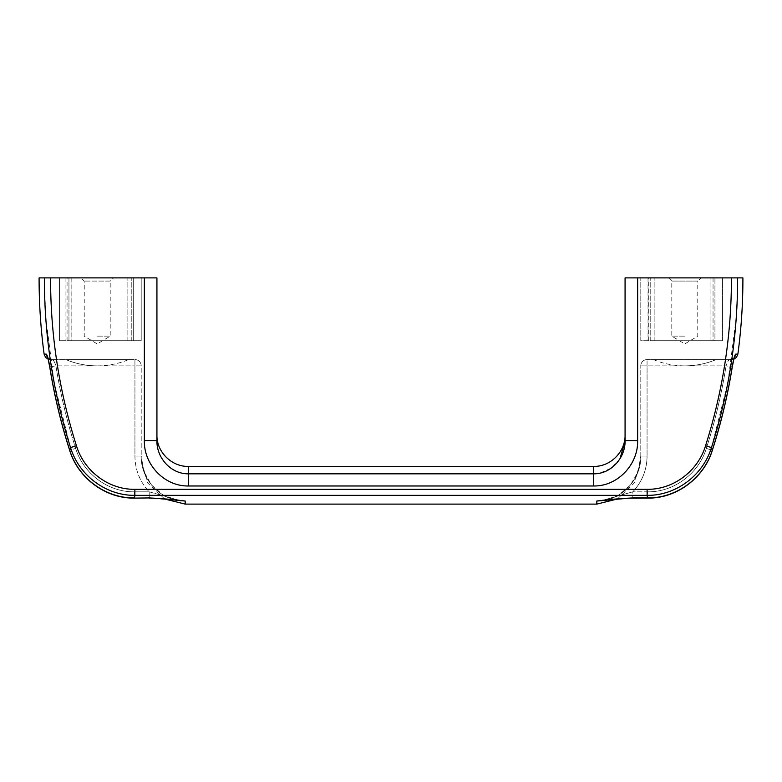<?xml version="1.0" encoding="UTF-8"?>
<svg xmlns="http://www.w3.org/2000/svg" width="782" height="782" viewBox="0 0 782 782"><rect width="100%" height="100%" fill="white"/><g stroke="black" fill="none" stroke-linecap="round" stroke-linejoin="round"><path stroke-width="0.59" stroke-dasharray="3.91 2.93" d="M713.047 277.893L713.047 340.727L650.213 340.727L722.48 340.727L713.047 340.727L713.047 277.893L656.499 277.893L722.48 277.893L650.213 277.893L713.047 277.952M722.48 340.727L722.48 277.893L640.79 277.893L722.48 277.893L722.48 340.727L710.936 340.727L714.934 340.727L714.934 277.893L714.934 340.727L722.48 340.727L722.48 277.893L722.48 340.727M684.778 336.133L671.787 336.133L684.778 336.133M668.639 277.952L671.787 281.09L671.787 336.133L684.778 343.933L697.759 336.133L697.759 281.09L671.787 281.09L697.759 281.09L700.907 277.952L668.639 277.952L700.907 277.952M68.953 277.893L68.953 340.727L141.21 340.727L59.52 340.727L68.953 340.727L68.953 277.893L141.21 277.893L68.953 277.952M39.1 277.893L44.388 277.893L45.532 314.618M45.639 316.231L54.134 382.711L70.536 447.578L76.431 445.711C59.129 391.108 50.507 335.165 50.576 277.893L156.928 277.893M50.576 277.893L44.388 277.893M716.195 359.583L653.351 359.583L716.195 359.583C706.136 363.747 695.657 365.839 684.778 365.868A81.69 81.69 0 0 0 716.195 359.583M178.013 500.431L163.35 495.123L151.483 484.996L143.839 471.409L141.21 456.033L134.934 456.033C135.071 469.787 139.831 481.712 149.215 491.829L180.828 500.724L149.215 498.114L149.215 491.829L149.215 497.938C162.265 498.545 174.259 499.571 185.197 501.037L185.197 504.107M149.215 497.938L134.445 497.938L134.875 489.317C108.532 489.728 83.928 470.891 76.431 445.711M632.785 497.938L647.555 498.114L647.555 491.829L632.785 491.829L601.172 500.724L632.785 491.829C642.169 481.712 646.929 469.787 647.066 456.033C646.929 469.787 642.169 481.712 632.785 491.829L632.785 498.114L632.785 491.829L647.555 491.829L647.555 497.938C676.694 498.29 703.751 477.929 712.265 450.295C721.053 422.984 727.7 395.164 732.216 366.836L726.077 365.868L732.284 366.856C727.768 395.184 721.121 423.003 712.334 450.315L706.351 448.389C698.727 473.501 674.064 492.21 647.555 491.829C673.918 492.22 698.707 473.609 706.351 448.389C715.041 421.39 721.62 393.874 726.077 365.868C721.62 393.874 715.041 421.39 706.351 448.389L712.334 450.315L711.464 447.578C703.018 475.26 676.166 495.69 647.125 495.348L647.555 497.938L632.785 497.938C619.735 498.545 607.741 499.571 596.803 501.037C620.83 501.585 641.455 479.689 640.79 456.033L638.161 471.409L630.517 484.996L618.65 495.123L603.987 500.431M732.216 366.836C733.555 359.104 734.738 354.872 735.754 354.129A6.285 6.246 -90 0 1 729.557 359.583C728.55 359.974 727.387 362.066 726.077 365.868C727.377 362.076 728.541 359.984 729.557 359.583L647.066 359.583L729.557 359.583A6.285 6.246 -90 0 0 734.445 357.208M625.072 277.893L731.424 277.893C731.493 335.165 722.871 391.108 705.569 445.711C698.082 470.784 673.625 489.708 647.125 489.317L647.125 495.348L134.875 495.348C105.785 495.71 78.923 475.153 70.536 447.578L69.735 450.295C60.947 422.994 54.3 395.174 49.784 366.836L55.923 365.868C60.38 393.874 66.959 421.39 75.649 448.389L69.735 450.295C78.298 478.027 105.365 498.281 134.445 497.938L149.215 498.114M47.555 357.208A6.285 6.246 90 0 0 52.443 359.583C53.45 359.974 54.613 362.066 55.923 365.868C54.623 362.076 53.459 359.984 52.443 359.583L134.934 359.583L134.934 456.033C135.071 469.787 139.831 481.712 149.215 491.829L134.445 491.829C108.082 492.22 83.293 473.609 75.649 448.389C83.273 473.501 107.936 492.21 134.445 491.829L149.215 491.829L180.828 500.724L185.197 501.037C161.17 501.585 140.545 479.689 141.21 456.033L141.21 365.868A6.285 6.285 0 0 0 134.934 359.583A6.285 6.285 0 0 1 141.21 365.868L134.934 365.868L141.21 365.868L141.21 456.033L134.934 456.033L134.934 359.583L52.443 359.583A6.285 6.246 90 0 1 46.246 354.129C47.262 354.891 48.445 359.124 49.784 366.836M621.133 498.672L596.803 501.037L596.803 504.107M640.79 456.033L647.066 456.033L647.066 365.868L640.79 365.868A6.285 6.285 0 0 1 647.066 359.583A6.285 6.285 0 0 0 640.79 365.868L726.077 365.868L647.066 365.868L647.066 359.583L647.066 456.033L640.79 456.033L640.79 460.119L640.79 365.868L640.79 456.033C641.338 478.125 623.371 498.945 601.172 500.724C623.371 498.945 641.338 478.125 640.79 456.033M47.379 356.768C48.562 357.296 46.001 357.961 52.443 359.583L50.341 359.583L52.443 359.583C48.328 358.205 46.637 357.266 47.379 356.768L47.389 356.797M55.923 365.868L49.716 366.856C54.232 395.184 60.879 423.003 69.666 450.315L75.649 448.389C66.959 421.39 60.38 393.874 55.923 365.868L134.934 365.868L55.923 365.868M141.21 456.033L141.21 460.119L141.21 456.033C140.662 478.125 158.629 498.945 180.828 500.724C158.629 498.945 140.662 478.125 141.21 456.033M144.357 277.893L144.357 440.725L156.928 440.725L156.928 434.988L156.928 440.725C156.498 457.753 170.906 474.088 188.345 473.824L188.345 466.404M144.357 440.725C143.751 464.469 164.396 486.463 188.345 485.974L593.655 485.974C617.731 486.453 638.229 464.381 637.643 440.725L625.072 440.95M736.312 317.023L727.817 382.945L711.464 447.578L705.569 445.711M737.113 302.556L737.612 277.893L731.424 277.893M737.612 277.893L742.9 277.893M619.999 458.663L611.377 467.998L599.745 473.188M599.442 473.257L593.655 473.824L188.345 473.824L188.345 485.974M625.072 440.725L625.072 434.988L625.072 440.725M65.805 359.583L128.649 359.583L65.805 359.583A81.69 81.69 0 0 0 97.222 365.868C86.343 365.839 75.864 363.747 65.805 359.583M648.327 340.727L640.79 340.727L640.79 277.893L640.79 340.727L650.213 340.727L640.79 340.727L640.79 277.893L640.79 340.727L710.936 340.727L648.327 340.727L648.327 277.893M97.222 336.133L110.213 336.133L97.222 336.133M113.361 277.952L81.093 277.952L113.361 277.952L110.213 281.09L84.241 281.09L110.213 281.09L110.213 336.133L97.222 343.933L84.241 336.133L84.241 281.09L81.093 277.952M141.21 340.727L141.21 277.893L141.21 340.727L141.21 277.893L141.21 340.727L133.673 340.727L133.673 277.893L133.673 340.727L141.21 340.727M71.152 340.727L133.673 340.727L59.52 340.727L59.52 277.893L59.52 340.727L59.52 277.893L59.52 340.727L71.152 340.727L71.152 277.893M648.024 277.893L648.024 340.727M65.932 277.893L65.932 340.727M67.066 340.727L67.066 277.893M593.655 466.404L593.655 485.974M46.246 354.129L44.115 354.129M134.934 359.583A6.285 6.285 0 0 1 141.21 365.868M134.445 491.829L134.445 498.114L134.445 491.829M637.643 440.725L637.643 277.893M134.875 489.317L647.125 489.317M647.066 359.583A6.285 6.285 0 0 0 640.79 365.868M737.885 354.129L735.754 354.129M650.213 340.727L650.213 277.893L650.213 340.727M131.787 340.727L131.787 277.893L131.787 340.727M654.143 340.727L654.143 277.893L654.153 340.727M710.936 340.727L710.936 277.893L710.936 340.727M127.857 340.727L127.857 277.893L127.857 340.727M71.064 340.727L71.064 277.893M653.351 359.583A81.69 81.69 0 0 0 684.778 365.868M631.67 498.114L629.324 498.173M617.35 499.014L634.476 482.826L640.79 460.119M47.438 356.915L48.142 359.182L50.341 359.583M49.129 363.532L49.364 364.735M164.65 499.014L147.524 482.826L141.21 460.119M729.557 359.583C733.672 358.205 735.363 357.266 734.621 356.768C733.438 357.296 735.999 357.961 729.557 359.583M733.858 359.182L731.659 359.583M732.617 364.852L732.714 364.334M732.871 363.532L733.399 361.02M733.624 360.091L734.484 357.12M97.222 365.868A81.69 81.69 0 0 0 128.649 359.583"/><path stroke-width="1.17" d="M631.67 498.114L632.785 497.938C619.735 498.545 607.741 499.571 596.803 501.037L628.875 498.183L647.555 498.114L647.125 495.348L134.875 495.348C105.981 495.729 78.943 475.3 70.536 447.578C53.029 392.251 44.31 335.693 44.388 277.893L39.1 277.893C39.051 303.416 40.723 328.831 44.115 354.129L46.246 354.129A6.285 6.246 90 0 0 47.555 357.208M44.388 277.893L144.357 277.893L144.357 440.725L156.928 440.725C156.498 457.753 170.906 474.088 188.345 473.824L188.345 466.404L593.655 466.404C610.439 466.844 625.512 451.781 625.072 434.988M156.928 277.893L156.928 440.725L156.928 277.893L144.357 277.893M134.875 495.348L134.445 497.938C105.306 498.29 78.249 477.929 69.735 450.295L70.536 447.578L76.431 445.711C83.928 470.891 108.532 489.728 134.875 489.317L134.875 495.348M149.215 497.938L134.445 498.114C105.404 498.574 78.034 477.988 69.666 450.315C78.034 477.988 105.404 498.574 134.445 498.114L149.215 497.938C162.265 498.545 174.259 499.571 185.197 501.037L178.013 500.431M705.569 445.711C722.871 391.108 731.493 335.165 731.424 277.893L737.612 277.893C737.651 335.928 728.941 392.486 711.464 447.578C703.106 475.075 676.274 495.72 647.125 495.348L647.125 489.317C673.625 489.708 698.082 470.784 705.569 445.711L711.464 447.578L712.265 450.295C721.053 422.994 727.7 395.174 732.216 366.836L732.284 366.856C727.768 395.184 721.121 423.003 712.334 450.315L712.265 450.295C703.702 478.027 676.635 498.281 647.555 497.938L632.785 497.938M149.215 498.114C159.811 498.29 165.676 499.17 168.062 499.356L185.197 501.037L185.197 504.107L596.803 504.107L617.35 499.014M603.987 500.431L596.803 501.037L596.803 504.107M50.576 277.893C50.507 335.165 59.129 391.108 76.431 445.711M637.643 440.725C638.229 464.381 617.731 486.453 593.655 485.974L593.655 473.824C611.172 474.058 625.463 457.753 625.072 440.725L637.643 440.725L637.643 277.893L731.424 277.893M45.532 314.618L45.639 316.231M49.784 366.836C54.3 395.164 60.947 422.984 69.735 450.295L69.666 450.315C60.879 423.003 54.232 395.184 49.716 366.856L49.784 366.836C48.445 359.104 47.262 354.872 46.246 354.129M625.072 277.893L625.072 440.725L625.072 277.893L637.643 277.893M736.312 317.023L737.113 302.556M734.445 357.208A6.285 6.246 -90 0 0 735.754 354.129L737.885 354.129C741.277 328.831 742.949 303.416 742.9 277.893L737.612 277.893M625.072 440.95L619.999 458.663M735.754 354.129C734.738 354.891 733.555 359.124 732.216 366.836M593.655 485.974L188.345 485.974L188.345 473.824L593.655 473.824L593.655 466.404M647.125 489.317L134.875 489.317M188.345 485.974C164.396 486.463 143.751 464.469 144.357 440.725M629.324 498.173L621.133 498.672M712.334 450.315C703.966 477.988 676.596 498.574 647.555 498.114C676.596 498.574 703.966 477.988 712.334 450.315M44.115 354.129L45.542 357.354L48.142 359.182L48.601 361.04M48.621 361.128L49.129 363.532M49.364 364.735L49.51 365.595M49.549 365.829L49.677 366.582M49.716 366.856L47.741 357.325M185.197 504.107L164.65 499.014M188.345 466.404C171.561 466.844 156.488 451.781 156.928 434.988M734.259 357.325L732.284 366.856M737.885 354.129L736.458 357.354L733.858 359.182M732.323 366.582L732.451 365.829M732.49 365.595L732.617 364.852M732.714 364.334L732.871 363.532M733.399 361.02L733.624 360.091"/></g></svg>
